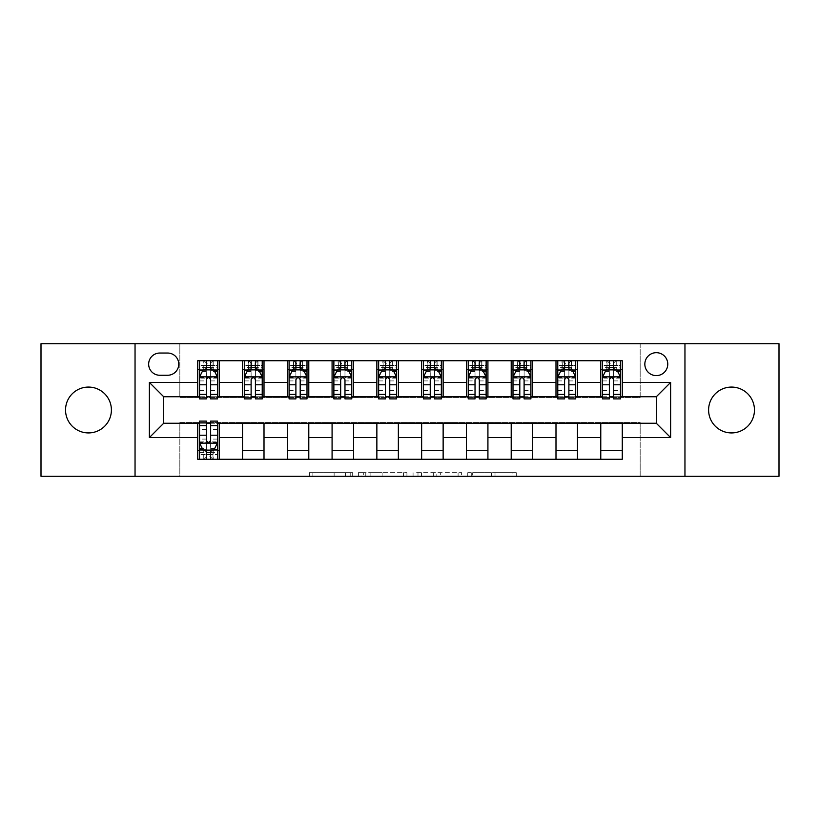 <?xml version="1.0" encoding="UTF-8"?>
<svg xmlns="http://www.w3.org/2000/svg" width="820" height="820" viewBox="0 0 820 820"><rect width="100%" height="100%" fill="white"/><g stroke="black" fill="none" stroke-linecap="round" stroke-linejoin="round"><path stroke-width="0.61" stroke-dasharray="4.1 3.07" d="M352.682 476.276L312.861 476.276L352.682 476.276L352.682 472.699L334.13 472.699L334.13 476.276L334.13 472.699L352.682 472.699L352.682 476.276L352.682 472.699L334.13 472.699L334.13 476.276L334.13 472.699L352.682 472.699L312.861 472.699L352.682 472.699M731.532 387.071A22.929 22.929 0 0 0 708.603 410A22.929 22.929 0 0 0 731.532 432.929A22.929 22.929 0 0 0 754.461 410A22.929 22.929 0 0 0 731.532 387.071M88.468 387.071A22.929 22.929 0 0 0 65.538 410A22.929 22.929 0 0 0 88.468 432.929A22.929 22.929 0 0 0 111.397 410A22.929 22.929 0 0 0 88.468 387.071M656.297 352.682A11.459 11.459 0 0 0 644.838 364.141A11.459 11.459 0 0 0 656.297 375.611A11.459 11.459 0 0 0 667.767 364.141A11.459 11.459 0 0 0 656.297 352.682M512.766 476.276L471.274 476.276L512.766 476.276L512.766 472.699L495.013 472.699L516.282 472.699L516.282 476.276L516.282 472.699L471.274 472.699L516.282 472.699L516.282 476.276L516.282 472.699L512.766 472.699L512.766 476.276M491.498 476.276L472.679 476.276L491.498 476.276L491.498 472.699L495.013 472.699L491.498 472.699L491.498 476.276L491.498 472.699L472.679 472.699L472.679 476.276L472.679 472.699L491.498 472.699L491.498 476.276M467.759 476.276L471.274 476.276L467.759 476.276L467.759 472.699L471.274 472.699L467.759 472.699L467.759 476.276M309.345 476.276L312.861 476.276L309.345 476.276L309.345 472.699L312.861 472.699L309.345 472.699L309.345 476.276M41 476.276L179.826 476.276L179.826 422.536L640.174 422.536L640.174 476.276L179.826 476.276L179.826 422.536L640.174 422.536L640.174 476.276L779 476.276L779 343.723L640.174 343.723L640.174 397.464L179.826 397.464L179.826 343.723L640.174 343.723L640.174 397.464L179.826 397.464L179.826 343.723L41 343.723L41 476.276M406.925 476.276L403.409 476.276L406.925 476.276L406.925 472.699L406.925 476.276M361.907 476.276L403.409 476.276L358.391 476.276L361.907 476.276L361.907 472.699L406.925 472.699L358.391 472.699L358.391 476.276L358.391 472.699L361.907 472.699L361.907 476.276M416.591 476.276L461.609 476.276L413.075 476.276L416.591 476.276L416.591 472.699L461.609 472.699L461.609 476.276L461.609 472.699L440.33 472.699L440.33 476.276M197.733 450.303L219.227 450.303L219.227 459.261L197.733 459.261L197.733 423.253M242.515 459.261L242.515 450.303L264.009 450.303L264.009 459.261L219.227 459.261M287.297 459.261L287.297 450.303L308.791 450.303L308.791 459.261L264.009 459.261M332.079 459.261L332.079 450.303L353.574 450.303L353.574 459.261L308.791 459.261M376.862 459.261L376.862 450.303L398.356 450.303L398.356 459.261L353.574 459.261M421.644 459.261L421.644 450.303L443.138 450.303L443.138 459.261L398.356 459.261M466.426 459.261L466.426 450.303L487.92 450.303L487.92 459.261L443.138 459.261M511.208 459.261L511.208 450.303L532.703 450.303L532.703 459.261L487.92 459.261M555.991 459.261L555.991 450.303L577.485 450.303L577.485 459.261L532.703 459.261M600.773 459.261L600.773 450.303L622.267 450.303L622.267 459.261L577.485 459.261M197.733 360.738L219.227 360.738L219.227 369.697L197.733 369.697L197.733 360.738M242.515 360.738L264.009 360.738L264.009 369.697L242.515 369.697L242.515 360.738L219.227 360.738M287.297 360.738L308.791 360.738L308.791 369.697L287.297 369.697L287.297 360.738L264.009 360.738M332.079 360.738L353.574 360.738L353.574 369.697L332.079 369.697L332.079 360.738L308.791 360.738M376.862 360.738L398.356 360.738L398.356 369.697L376.862 369.697L376.862 360.738L353.574 360.738M421.644 360.738L443.138 360.738L443.138 369.697L421.644 369.697L421.644 360.738L398.356 360.738M466.426 360.738L487.92 360.738L487.92 369.697L466.426 369.697L466.426 360.738L443.138 360.738M511.208 360.738L532.703 360.738L532.703 369.697L511.208 369.697L511.208 360.738L487.92 360.738M555.991 360.738L577.485 360.738L577.485 369.697L555.991 369.697L555.991 360.738L532.703 360.738M600.773 360.738L622.267 360.738L622.267 369.697L600.773 369.697L600.773 360.738L577.485 360.738M163.703 396.747L163.703 423.253L656.297 423.253L656.297 396.747L163.703 396.747M602.556 396.747L609.362 396.747M613.668 396.747L620.473 396.747M557.774 396.747L564.591 396.747M568.885 396.747L575.691 396.747M513.002 396.747L519.808 396.747M524.103 396.747L530.909 396.747M468.22 396.747L475.026 396.747M479.321 396.747L486.127 396.747M423.438 396.747L430.244 396.747M434.538 396.747L441.344 396.747M378.655 396.747L385.461 396.747M389.756 396.747L396.562 396.747M333.873 396.747L340.679 396.747M344.974 396.747L351.78 396.747M289.091 396.747L295.897 396.747M300.192 396.747L306.998 396.747M244.309 396.747L251.115 396.747M255.409 396.747L262.226 396.747M199.526 396.747L206.332 396.747M210.637 396.747L217.443 396.747M199.526 423.253L206.332 423.253M210.637 423.253L217.443 423.253M197.733 396.747L197.733 369.697M219.227 396.747L219.227 369.697M210.637 369.697L206.332 369.697M219.227 450.303L219.227 423.253M199.526 421.101L199.526 454.598L199.526 450.303L206.332 450.303M210.637 450.303L217.443 450.303L217.443 459.261L199.526 459.261L199.526 450.303L217.443 450.303L217.443 454.598L217.443 421.101M242.515 396.747L242.515 369.697M264.009 396.747L264.009 369.697M255.409 369.697L251.115 369.697M264.009 450.303L264.009 423.253M242.515 450.303L242.515 423.253M287.297 450.303L287.297 423.253M308.791 450.303L308.791 423.253M287.297 396.747L287.297 369.697M308.791 396.747L308.791 369.697M300.192 369.697L295.897 369.697M332.079 450.303L332.079 423.253M353.574 450.303L353.574 423.253M332.079 396.747L332.079 369.697M353.574 396.747L353.574 369.697M344.974 369.697L340.679 369.697M376.862 450.303L376.862 423.253M398.356 450.303L398.356 423.253M376.862 396.747L376.862 369.697M398.356 396.747L398.356 369.697M389.756 369.697L385.461 369.697M421.644 450.303L421.644 423.253M443.138 450.303L443.138 423.253M421.644 396.747L421.644 369.697M443.138 396.747L443.138 369.697M434.538 369.697L430.244 369.697M466.426 450.303L466.426 423.253M487.92 450.303L487.92 423.253M466.426 396.747L466.426 369.697M487.92 396.747L487.92 369.697M479.321 369.697L475.026 369.697M511.208 450.303L511.208 423.253M532.703 450.303L532.703 423.253M511.208 396.747L511.208 369.697M532.703 396.747L532.703 369.697M524.103 369.697L519.808 369.697M555.991 450.303L555.991 423.253M577.485 450.303L577.485 423.253M555.991 396.747L555.991 369.697M577.485 396.747L577.485 369.697M568.885 369.697L564.591 369.697M600.773 450.303L600.773 423.253M622.267 450.303L622.267 423.253M600.773 396.747L600.773 369.697M622.267 396.747L622.267 369.697M613.668 369.697L609.362 369.697M159.756 353.041A11.101 11.101 0 0 0 148.656 364.141A11.101 11.101 0 0 0 159.756 375.252L167.639 375.252A11.101 11.101 0 0 0 178.75 364.141A11.101 11.101 0 0 0 167.639 353.041L159.756 353.041M135.044 476.276L135.044 343.723M684.956 343.723L684.956 476.276M365.781 476.276L370.876 476.276L365.781 476.276L365.781 472.699L363.321 472.699L363.321 476.276L363.321 472.699L370.876 472.699L365.781 472.699L365.781 476.276M370.876 476.276L382.13 476.276L370.876 476.276L370.876 472.699L382.13 472.699L382.13 476.276L382.13 472.699L370.876 472.699L370.876 476.276M416.591 472.699L436.814 472.699L436.814 476.276L436.814 472.699L433.298 472.699L436.814 472.699L436.814 476.276L436.814 472.699L440.33 472.699M417.995 472.699L417.995 476.276L417.995 472.699M413.075 472.699L413.075 476.276L413.075 472.699M206.332 360.738L199.526 360.738L199.526 369.697L199.526 365.402L206.332 365.402L206.332 360.738L217.443 360.738L217.443 369.697L217.443 367.678L210.637 367.678M199.526 377.036L199.526 394.235L199.526 377.036L203.114 369.871L213.856 369.871L217.443 377.036L217.443 394.235L217.443 377.036M199.526 398.899L199.526 365.402L217.443 365.402L217.443 367.678M217.443 398.899L217.443 365.402L210.637 365.402L210.637 360.738M206.332 398.899L206.332 378.85L199.526 378.85M199.526 377.6L206.332 377.6L206.332 394.235L206.332 379.732C207.767 377.015 209.192 377.015 210.637 379.732L210.637 394.235L210.637 377.6L217.443 377.6M199.526 369.697L212.964 369.697L212.964 360.738L217.443 360.738M213.22 360.738L213.22 369.697L212.964 360.738L204.006 360.738L204.006 369.697L203.749 360.738L203.749 369.697M199.526 360.738L203.749 360.738M206.332 365.402L206.332 378.85M217.443 378.85L210.637 378.85L210.637 365.402M206.332 377.6L206.332 369.871M210.637 369.871L210.637 377.6M210.637 378.85L210.637 398.899M213.22 369.697L217.443 369.697M206.691 367.011L206.691 363.424L210.279 363.424L210.279 367.011L206.691 367.011L204.006 369.697M212.964 369.697L210.279 367.011M206.691 363.424L204.006 360.738M212.964 360.738L210.279 363.424M199.526 441.15L206.332 441.15L206.332 454.598L199.526 454.598L217.443 454.598L210.637 454.598L210.637 459.261M217.443 442.964L217.443 425.764L217.443 442.964L213.856 450.129L203.114 450.129L199.526 442.964L199.526 425.764L199.526 442.964M210.637 421.101L210.637 441.15L217.443 441.15M217.443 442.4L210.637 442.4L210.637 425.764L210.637 440.268C209.202 442.984 207.767 442.984 206.332 440.268L206.332 425.764L206.332 442.4L199.526 442.4M217.443 450.303L204.006 450.303L204.006 459.261L199.526 459.261M203.749 459.261L203.749 450.303L204.006 459.261L212.964 459.261L212.964 450.303L213.22 459.261L213.22 450.303M217.443 459.261L213.22 459.261M210.637 454.598L210.637 441.15M210.637 442.4L210.637 450.129M206.332 450.129L206.332 442.4M206.332 441.15L206.332 421.101M203.749 450.303L199.526 450.303M210.279 452.988L210.279 456.576L206.691 456.576L206.691 452.988L210.279 452.988L212.964 450.303M204.006 450.303L206.691 452.988M210.279 456.576L212.964 459.261M204.006 459.261L206.691 456.576M206.332 454.598L206.332 459.261M251.115 360.738L244.309 360.738L244.309 369.697L244.309 365.402L251.115 365.402L251.115 360.738L262.226 360.738L262.226 369.697L262.226 367.678L255.409 367.678M244.309 377.036L244.309 394.235L244.309 377.036L247.886 369.871L258.638 369.871L262.226 377.036L262.226 394.235L262.226 377.036M244.309 398.899L244.309 365.402L262.226 365.402L262.226 367.678M262.226 398.899L262.226 365.402L255.409 365.402L255.409 360.738M251.115 398.899L251.115 378.85L244.309 378.85M244.309 377.6L251.115 377.6L251.115 394.235L251.115 379.732C252.55 377.015 253.974 377.015 255.409 379.732L255.409 394.235L255.409 377.6L262.226 377.6M244.309 369.697L257.746 369.697L257.746 360.738L262.226 360.738M258.003 360.738L258.003 369.697L257.746 360.738L248.788 360.738L248.788 369.697L248.532 360.738L248.532 369.697M244.309 360.738L248.532 360.738M251.115 365.402L251.115 378.85M262.226 378.85L255.409 378.85L255.409 365.402M251.115 377.6L251.115 369.871M255.409 369.871L255.409 377.6M255.409 378.85L255.409 398.899M258.003 369.697L262.226 369.697M251.473 367.011L251.473 363.424L255.051 363.424L255.051 367.011L251.473 367.011L248.788 369.697M257.746 369.697L255.051 367.011M251.473 363.424L248.788 360.738M257.746 360.738L255.051 363.424M295.897 360.738L289.091 360.738L289.091 369.697L289.091 365.402L295.897 365.402L295.897 360.738L306.998 360.738L306.998 369.697L306.998 367.678L300.192 367.678M289.091 377.036L289.091 394.235L289.091 377.036L292.668 369.871L303.42 369.871L306.998 377.036L306.998 394.235L306.998 377.036M289.091 398.899L289.091 365.402L306.998 365.402L306.998 367.678M306.998 398.899L306.998 365.402L300.192 365.402L300.192 360.738M295.897 398.899L295.897 378.85L289.091 378.85M289.091 377.6L295.897 377.6L295.897 394.235L295.897 379.732C297.322 377.015 298.757 377.015 300.192 379.732L300.192 394.235L300.192 377.6L306.998 377.6M289.091 369.697L302.529 369.697L302.529 360.738L306.998 360.738M302.785 360.738L302.785 369.697L302.529 360.738L293.57 360.738L293.57 369.697L293.314 360.738L293.314 369.697M289.091 360.738L293.314 360.738M295.897 365.402L295.897 378.85M306.998 378.85L300.192 378.85L300.192 365.402M295.897 377.6L295.897 369.871M300.192 369.871L300.192 377.6M300.192 378.85L300.192 398.899M302.785 369.697L306.998 369.697M296.256 367.011L296.256 363.424L299.833 363.424L299.833 367.011L296.256 367.011L293.57 369.697M302.529 369.697L299.833 367.011M296.256 363.424L293.57 360.738M302.529 360.738L299.833 363.424M340.679 360.738L333.873 360.738L333.873 369.697L333.873 365.402L340.679 365.402L340.679 360.738L351.78 360.738L351.78 369.697L351.78 367.678L344.974 367.678M333.873 377.036L333.873 394.235L333.873 377.036L337.45 369.871L348.203 369.871L351.78 377.036L351.78 394.235L351.78 377.036M333.873 398.899L333.873 365.402L351.78 365.402L351.78 367.678M351.78 398.899L351.78 365.402L344.974 365.402L344.974 360.738M340.679 398.899L340.679 378.85L333.873 378.85M333.873 377.6L340.679 377.6L340.679 394.235L340.679 379.732C342.104 377.015 343.539 377.015 344.974 379.732L344.974 394.235L344.974 377.6L351.78 377.6M333.873 369.697L347.301 369.697L347.301 360.738L351.78 360.738M347.567 360.738L347.567 369.697L347.301 360.738L338.353 360.738L338.353 369.697L338.086 360.738L338.086 369.697M333.873 360.738L338.086 360.738M340.679 365.402L340.679 378.85M351.78 378.85L344.974 378.85L344.974 365.402M340.679 377.6L340.679 369.871M344.974 369.871L344.974 377.6M344.974 378.85L344.974 398.899M347.567 369.697L351.78 369.697M341.038 367.011L341.038 363.424L344.615 363.424L344.615 367.011L341.038 367.011L338.353 369.697M347.301 369.697L344.615 367.011M341.038 363.424L338.353 360.738M347.301 360.738L344.615 363.424M385.461 360.738L378.655 360.738L378.655 369.697L378.655 365.402L385.461 365.402L385.461 360.738L396.562 360.738L396.562 369.697L396.562 367.678L389.756 367.678M378.655 377.036L378.655 394.235L378.655 377.036L382.233 369.871L392.985 369.871L396.562 377.036L396.562 394.235L396.562 377.036M378.655 398.899L378.655 365.402L396.562 365.402L396.562 367.678M396.562 398.899L396.562 365.402L389.756 365.402L389.756 360.738M385.461 398.899L385.461 378.85L378.655 378.85M378.655 377.6L385.461 377.6L385.461 394.235L385.461 379.732C386.886 377.015 388.321 377.015 389.756 379.732L389.756 394.235L389.756 377.6L396.562 377.6M378.655 369.697L392.083 369.697L392.083 360.738L396.562 360.738M392.349 360.738L392.349 369.697L392.083 360.738L383.135 360.738L383.135 369.697L382.868 360.738L382.868 369.697M378.655 360.738L382.868 360.738M385.461 365.402L385.461 378.85M396.562 378.85L389.756 378.85L389.756 365.402M385.461 377.6L385.461 369.871M389.756 369.871L389.756 377.6M389.756 378.85L389.756 398.899M392.349 369.697L396.562 369.697M385.82 367.011L385.82 363.424L389.397 363.424L389.397 367.011L385.82 367.011L383.135 369.697M392.083 369.697L389.397 367.011M385.82 363.424L383.135 360.738M392.083 360.738L389.397 363.424M430.244 360.738L423.438 360.738L423.438 369.697L423.438 365.402L430.244 365.402L430.244 360.738L441.344 360.738L441.344 369.697L441.344 367.678L434.538 367.678M423.438 377.036L423.438 394.235L423.438 377.036L427.015 369.871L437.767 369.871L441.344 377.036L441.344 394.235L441.344 377.036M423.438 398.899L423.438 365.402L441.344 365.402L441.344 367.678M441.344 398.899L441.344 365.402L434.538 365.402L434.538 360.738M430.244 398.899L430.244 378.85L423.438 378.85M423.438 377.6L430.244 377.6L430.244 394.235L430.244 379.732C431.668 377.015 433.103 377.015 434.538 379.732L434.538 394.235L434.538 377.6L441.344 377.6M423.438 369.697L436.865 369.697L436.865 360.738L441.344 360.738M437.132 360.738L437.132 369.697L436.865 360.738L427.917 360.738L427.917 369.697L427.65 360.738L427.65 369.697M423.438 360.738L427.65 360.738M430.244 365.402L430.244 378.85M441.344 378.85L434.538 378.85L434.538 365.402M430.244 377.6L430.244 369.871M434.538 369.871L434.538 377.6M434.538 378.85L434.538 398.899M437.132 369.697L441.344 369.697M430.602 367.011L430.602 363.424L434.18 363.424L434.18 367.011L430.602 367.011L427.917 369.697M436.865 369.697L434.18 367.011M430.602 363.424L427.917 360.738M436.865 360.738L434.18 363.424M475.026 360.738L468.22 360.738L468.22 369.697L468.22 365.402L475.026 365.402L475.026 360.738L486.127 360.738L486.127 369.697L486.127 367.678L479.321 367.678M468.22 377.036L468.22 394.235L468.22 377.036L471.797 369.871L482.549 369.871L486.127 377.036L486.127 394.235L486.127 377.036M468.22 398.899L468.22 365.402L486.127 365.402L486.127 367.678M486.127 398.899L486.127 365.402L479.321 365.402L479.321 360.738M475.026 398.899L475.026 378.85L468.22 378.85M468.22 377.6L475.026 377.6L475.026 394.235L475.026 379.732C476.451 377.015 477.886 377.015 479.321 379.732L479.321 394.235L479.321 377.6L486.127 377.6M468.22 369.697L481.647 369.697L481.647 360.738L486.127 360.738M481.914 360.738L481.914 369.697L481.647 360.738L472.699 360.738L472.699 369.697L472.433 360.738L472.433 369.697M468.22 360.738L472.433 360.738M475.026 365.402L475.026 378.85M486.127 378.85L479.321 378.85L479.321 365.402M475.026 377.6L475.026 369.871M479.321 369.871L479.321 377.6M479.321 378.85L479.321 398.899M481.914 369.697L486.127 369.697M475.385 367.011L475.385 363.424L478.962 363.424L478.962 367.011L475.385 367.011L472.699 369.697M481.647 369.697L478.962 367.011M475.385 363.424L472.699 360.738M481.647 360.738L478.962 363.424M519.808 360.738L513.002 360.738L513.002 369.697L513.002 365.402L519.808 365.402L519.808 360.738L530.909 360.738L530.909 369.697L530.909 367.678L524.103 367.678M513.002 377.036L513.002 394.235L513.002 377.036L516.579 369.871L527.332 369.871L530.909 377.036L530.909 394.235L530.909 377.036M513.002 398.899L513.002 365.402L530.909 365.402L530.909 367.678M530.909 398.899L530.909 365.402L524.103 365.402L524.103 360.738M519.808 398.899L519.808 378.85L513.002 378.85M513.002 377.6L519.808 377.6L519.808 394.235L519.808 379.732C521.233 377.015 522.668 377.015 524.103 379.732L524.103 394.235L524.103 377.6L530.909 377.6M513.002 369.697L526.43 369.697L526.43 360.738L530.909 360.738M526.686 360.738L526.686 369.697L526.43 360.738L517.471 360.738L517.471 369.697L517.215 360.738L517.215 369.697M513.002 360.738L517.215 360.738M519.808 365.402L519.808 378.85M530.909 378.85L524.103 378.85L524.103 365.402M519.808 377.6L519.808 369.871M524.103 369.871L524.103 377.6M524.103 378.85L524.103 398.899M526.686 369.697L530.909 369.697M520.167 367.011L520.167 363.424L523.744 363.424L523.744 367.011L520.167 367.011L517.471 369.697M526.43 369.697L523.744 367.011M520.167 363.424L517.471 360.738M526.43 360.738L523.744 363.424M564.591 360.738L557.774 360.738L557.774 369.697L557.774 365.402L564.591 365.402L564.591 360.738L575.691 360.738L575.691 369.697L575.691 367.678L568.885 367.678M557.774 377.036L557.774 394.235L557.774 377.036L561.362 369.871L572.114 369.871L575.691 377.036L575.691 394.235L575.691 377.036M557.774 398.899L557.774 365.402L575.691 365.402L575.691 367.678M575.691 398.899L575.691 365.402L568.885 365.402L568.885 360.738M564.591 398.899L564.591 378.85L557.774 378.85M557.774 377.6L564.591 377.6L564.591 394.235L564.591 379.732C566.015 377.015 567.45 377.015 568.885 379.732L568.885 394.235L568.885 377.6L575.691 377.6M557.774 369.697L571.212 369.697L571.212 360.738L575.691 360.738M571.468 360.738L571.468 369.697L571.212 360.738L562.253 360.738L562.253 369.697L561.997 360.738L561.997 369.697M557.774 360.738L561.997 360.738M564.591 365.402L564.591 378.85M575.691 378.85L568.885 378.85L568.885 365.402M564.591 377.6L564.591 369.871M568.885 369.871L568.885 377.6M568.885 378.85L568.885 398.899M571.468 369.697L575.691 369.697M564.949 367.011L564.949 363.424L568.526 363.424L568.526 367.011L564.949 367.011L562.253 369.697M571.212 369.697L568.526 367.011M564.949 363.424L562.253 360.738M571.212 360.738L568.526 363.424M609.362 360.738L602.556 360.738L602.556 369.697L602.556 365.402L609.362 365.402L609.362 360.738L620.473 360.738L620.473 369.697L620.473 367.678L613.668 367.678M602.556 377.036L602.556 394.235L602.556 377.036L606.144 369.871L616.886 369.871L620.473 377.036L620.473 394.235L620.473 377.036M602.556 398.899L602.556 365.402L620.473 365.402L620.473 367.678M620.473 398.899L620.473 365.402L613.668 365.402L613.668 360.738M609.362 398.899L609.362 378.85L602.556 378.85M602.556 377.6L609.362 377.6L609.362 394.235L609.362 379.732C610.797 377.015 612.232 377.015 613.668 379.732L613.668 394.235L613.668 377.6L620.473 377.6M602.556 369.697L615.994 369.697L615.994 360.738L620.473 360.738M616.25 360.738L616.25 369.697L615.994 360.738L607.036 360.738L607.036 369.697L606.779 360.738L606.779 369.697M602.556 360.738L606.779 360.738M609.362 365.402L609.362 378.85M620.473 378.85L613.668 378.85L613.668 365.402M609.362 377.6L609.362 369.871M613.668 369.871L613.668 377.6M613.668 378.85L613.668 398.899M616.25 369.697L620.473 369.697M609.721 367.011L609.721 363.424L613.309 363.424L613.309 367.011L609.721 367.011L607.036 369.697M615.994 369.697L613.309 367.011M609.721 363.424L607.036 360.738M615.994 360.738L613.309 363.424M350.222 472.699L350.222 476.276L350.222 472.699M345.384 472.699L345.384 476.276L345.384 472.699M312.861 472.699L312.861 476.276L312.861 472.699M403.409 472.699L403.409 476.276L403.409 472.699M458.093 472.699L458.093 476.276L458.093 472.699M433.298 472.699L433.298 476.276L433.298 472.699M421.521 472.699L421.521 476.276L421.521 472.699M495.013 472.699L495.013 476.276L495.013 472.699M471.274 472.699L471.274 476.276L471.274 472.699M199.619 376.862L217.351 376.862M199.526 390.505L206.332 390.505M206.332 371.552L199.526 371.552M217.443 371.552L210.637 371.552M202.899 370.302L206.332 370.302M210.637 370.302L214.071 370.302M210.637 390.505L217.443 390.505M199.526 380.91L206.332 380.91M210.637 380.91L217.443 380.91M206.332 367.678L199.526 367.678M217.351 443.138L199.619 443.138M217.443 429.495L210.637 429.495M210.637 448.448L217.443 448.448M199.526 448.448L206.332 448.448M214.071 449.698L210.637 449.698M206.332 449.698L202.899 449.698M206.332 429.495L199.526 429.495M217.443 439.089L210.637 439.089M206.332 439.089L199.526 439.089M199.526 452.322L206.332 452.322M210.637 452.322L217.443 452.322M244.401 376.862L262.133 376.862M244.309 390.505L251.115 390.505M251.115 371.552L244.309 371.552M262.226 371.552L255.409 371.552M247.671 370.302L251.115 370.302M255.409 370.302L258.853 370.302M255.409 390.505L262.226 390.505M244.309 380.91L251.115 380.91M255.409 380.91L262.226 380.91M251.115 367.678L244.309 367.678M289.183 376.862L306.916 376.862M289.091 390.505L295.897 390.505M295.897 371.552L289.091 371.552M306.998 371.552L300.192 371.552M292.453 370.302L295.897 370.302M300.192 370.302L303.636 370.302M300.192 390.505L306.998 390.505M289.091 380.91L295.897 380.91M300.192 380.91L306.998 380.91M295.897 367.678L289.091 367.678M333.965 376.862L351.698 376.862M333.873 390.505L340.679 390.505M340.679 371.552L333.873 371.552M351.78 371.552L344.974 371.552M337.235 370.302L340.679 370.302M344.974 370.302L348.418 370.302M344.974 390.505L351.78 390.505M333.873 380.91L340.679 380.91M344.974 380.91L351.78 380.91M340.679 367.678L333.873 367.678M378.737 376.862L396.48 376.862M378.655 390.505L385.461 390.505M385.461 371.552L378.655 371.552M396.562 371.552L389.756 371.552M382.017 370.302L385.461 370.302M389.756 370.302L393.2 370.302M389.756 390.505L396.562 390.505M378.655 380.91L385.461 380.91M389.756 380.91L396.562 380.91M385.461 367.678L378.655 367.678M423.52 376.862L441.262 376.862M423.438 390.505L430.244 390.505M430.244 371.552L423.438 371.552M441.344 371.552L434.538 371.552M426.8 370.302L430.244 370.302M434.538 370.302L437.982 370.302M434.538 390.505L441.344 390.505M423.438 380.91L430.244 380.91M434.538 380.91L441.344 380.91M430.244 367.678L423.438 367.678M468.302 376.862L486.034 376.862M468.22 390.505L475.026 390.505M475.026 371.552L468.22 371.552M486.127 371.552L479.321 371.552M471.582 370.302L475.026 370.302M479.321 370.302L482.765 370.302M479.321 390.505L486.127 390.505M468.22 380.91L475.026 380.91M479.321 380.91L486.127 380.91M475.026 367.678L468.22 367.678M513.084 376.862L530.817 376.862M513.002 390.505L519.808 390.505M519.808 371.552L513.002 371.552M530.909 371.552L524.103 371.552M516.364 370.302L519.808 370.302M524.103 370.302L527.547 370.302M524.103 390.505L530.909 390.505M513.002 380.91L519.808 380.91M524.103 380.91L530.909 380.91M519.808 367.678L513.002 367.678M557.866 376.862L575.599 376.862M557.774 390.505L564.591 390.505M564.591 371.552L557.774 371.552M575.691 371.552L568.885 371.552M561.146 370.302L564.591 370.302M568.885 370.302L572.329 370.302M568.885 390.505L575.691 390.505M557.774 380.91L564.591 380.91M568.885 380.91L575.691 380.91M564.591 367.678L557.774 367.678M602.649 376.862L620.381 376.862M602.556 390.505L609.362 390.505M609.362 371.552L602.556 371.552M620.473 371.552L613.668 371.552M605.929 370.302L609.362 370.302M613.668 370.302L617.101 370.302M613.668 390.505L620.473 390.505M602.556 380.91L609.362 380.91M613.668 380.91L620.473 380.91M609.362 367.678L602.556 367.678M199.526 394.235L206.332 394.235M210.637 394.235L217.443 394.235M217.443 425.764L210.637 425.764M206.332 425.764L199.526 425.764M244.309 394.235L251.115 394.235M255.409 394.235L262.226 394.235M289.091 394.235L295.897 394.235M300.192 394.235L306.998 394.235M333.873 394.235L340.679 394.235M344.974 394.235L351.78 394.235M378.655 394.235L385.461 394.235M389.756 394.235L396.562 394.235M423.438 394.235L430.244 394.235M434.538 394.235L441.344 394.235M468.22 394.235L475.026 394.235M479.321 394.235L486.127 394.235M513.002 394.235L519.808 394.235M524.103 394.235L530.909 394.235M557.774 394.235L564.591 394.235M568.885 394.235L575.691 394.235M602.556 394.235L609.362 394.235M613.668 394.235L620.473 394.235"/><path stroke-width="1.23" d="M731.532 387.071A22.929 22.929 0 0 0 708.603 410A22.929 22.929 0 0 0 731.532 432.929A22.929 22.929 0 0 0 754.461 410A22.929 22.929 0 0 0 731.532 387.071M88.468 387.071A22.929 22.929 0 0 0 65.538 410A22.929 22.929 0 0 0 88.468 432.929A22.929 22.929 0 0 0 111.397 410A22.929 22.929 0 0 0 88.468 387.071M656.297 352.682A11.459 11.459 0 0 0 644.838 364.141A11.459 11.459 0 0 0 656.297 375.611A11.459 11.459 0 0 0 667.767 364.141A11.459 11.459 0 0 0 656.297 352.682M684.956 476.276L779 476.276L779 343.723L684.956 343.723L684.956 476.276L135.044 476.276L135.044 343.723L41 343.723L41 476.276L135.044 476.276M159.756 375.252L167.639 375.252A11.101 11.101 0 0 0 178.75 364.141A11.101 11.101 0 0 0 167.639 353.041L159.756 353.041A11.101 11.101 0 0 0 148.656 364.141A11.101 11.101 0 0 0 159.756 375.252M684.956 343.723L135.044 343.723M197.733 437.583L149.373 437.583L149.373 382.417L197.733 382.417L197.733 396.747L163.703 396.747L163.703 423.253L197.733 423.253L197.733 459.261L622.267 459.261L622.267 423.253L656.297 423.253L656.297 396.747L622.267 396.747L622.267 382.417L670.627 382.417L670.627 437.583L622.267 437.583M622.267 382.417L622.267 360.738L197.733 360.738L197.733 382.417M600.773 360.738L600.773 396.747L602.556 396.747M609.362 396.747L613.668 396.747M620.473 396.747L622.267 396.747M600.773 396.747L575.691 396.747M555.991 360.738L555.991 396.747L557.774 396.747M564.591 396.747L568.885 396.747M555.991 396.747L530.909 396.747M511.208 360.738L511.208 396.747L513.002 396.747M519.808 396.747L524.103 396.747M511.208 396.747L486.127 396.747M466.426 360.738L466.426 396.747L468.22 396.747M475.026 396.747L479.321 396.747M466.426 396.747L441.344 396.747M421.644 360.738L421.644 396.747L423.438 396.747M430.244 396.747L434.538 396.747M421.644 396.747L396.562 396.747M376.862 360.738L376.862 396.747L378.655 396.747M385.461 396.747L389.756 396.747M376.862 396.747L351.78 396.747M332.079 360.738L332.079 396.747L333.873 396.747M340.679 396.747L344.974 396.747M332.079 396.747L306.998 396.747M287.297 360.738L287.297 396.747L289.091 396.747M295.897 396.747L300.192 396.747M287.297 396.747L262.226 396.747M242.515 360.738L242.515 396.747L244.309 396.747M251.115 396.747L255.409 396.747M242.515 396.747L217.443 396.747M197.733 396.747L199.526 396.747M206.332 396.747L210.637 396.747M197.733 423.253L199.526 423.253M206.332 423.253L210.637 423.253M217.443 423.253L219.227 423.253L219.227 459.261M622.267 423.253L219.227 423.253M219.227 360.738L219.227 396.747M197.733 369.697L199.526 369.697M206.332 369.697L210.637 369.697M217.443 369.697L219.227 369.697M197.733 450.303L199.526 450.303M206.332 450.303L210.637 450.303M217.443 450.303L219.227 450.303M242.515 423.253L242.515 459.261M264.009 360.738L264.009 396.747M242.515 369.697L244.309 369.697M251.115 369.697L255.409 369.697M262.226 369.697L264.009 369.697M264.009 423.253L264.009 459.261M242.515 450.303L264.009 450.303M287.297 423.253L287.297 459.261M308.791 423.253L308.791 459.261M287.297 450.303L308.791 450.303M308.791 360.738L308.791 396.747M287.297 369.697L289.091 369.697M295.897 369.697L300.192 369.697M306.998 369.697L308.791 369.697M332.079 423.253L332.079 459.261M353.574 423.253L353.574 459.261M332.079 450.303L353.574 450.303M353.574 360.738L353.574 396.747M332.079 369.697L333.873 369.697M340.679 369.697L344.974 369.697M351.78 369.697L353.574 369.697M376.862 423.253L376.862 459.261M398.356 423.253L398.356 459.261M376.862 450.303L398.356 450.303M398.356 360.738L398.356 396.747M376.862 369.697L378.655 369.697M385.461 369.697L389.756 369.697M396.562 369.697L398.356 369.697M421.644 423.253L421.644 459.261M443.138 423.253L443.138 459.261M421.644 450.303L443.138 450.303M443.138 360.738L443.138 396.747M421.644 369.697L423.438 369.697M430.244 369.697L434.538 369.697M441.344 369.697L443.138 369.697M466.426 423.253L466.426 459.261M487.92 423.253L487.92 459.261M466.426 450.303L487.92 450.303M487.92 360.738L487.92 396.747M466.426 369.697L468.22 369.697M475.026 369.697L479.321 369.697M486.127 369.697L487.92 369.697M511.208 423.253L511.208 459.261M532.703 423.253L532.703 459.261M511.208 450.303L532.703 450.303M532.703 360.738L532.703 396.747M511.208 369.697L513.002 369.697M519.808 369.697L524.103 369.697M530.909 369.697L532.703 369.697M555.991 423.253L555.991 459.261M577.485 423.253L577.485 459.261M555.991 450.303L577.485 450.303M577.485 360.738L577.485 396.747M555.991 369.697L557.774 369.697M564.591 369.697L568.885 369.697M575.691 369.697L577.485 369.697M600.773 423.253L600.773 459.261M600.773 450.303L622.267 450.303M600.773 369.697L602.556 369.697M609.362 369.697L613.668 369.697M620.473 369.697L622.267 369.697M163.703 396.747L149.373 382.417M163.703 423.253L149.373 437.583M670.627 382.417L656.297 396.747M670.627 437.583L656.297 423.253M210.637 365.402L206.332 365.402M217.443 394.399L210.637 394.399L210.637 398.899L217.443 398.899L217.443 377.036L213.856 369.871L203.114 369.871L199.526 377.036L199.526 398.899L206.332 398.899L206.332 394.399L199.526 394.399M199.526 377.036L199.526 360.738M217.443 377.036L217.443 360.738M206.332 369.871L206.332 360.738M210.637 360.738L210.637 369.871M210.637 394.399L210.637 379.732C209.202 376.964 207.767 376.964 206.332 379.732L206.332 394.399M206.332 454.598L210.637 454.598M199.526 425.601L206.332 425.601L206.332 421.101L199.526 421.101L199.526 442.964L203.114 450.129L213.856 450.129L217.443 442.964L217.443 421.101L210.637 421.101L210.637 425.601L217.443 425.601M217.443 442.964L217.443 459.261M199.526 442.964L199.526 459.261M210.637 450.129L210.637 459.261M206.332 459.261L206.332 450.129M206.332 425.601L206.332 440.268C207.767 443.036 209.202 443.036 210.637 440.268L210.637 425.601M255.409 365.402L251.115 365.402M262.226 394.399L255.409 394.399L255.409 398.899L262.226 398.899L262.226 377.036L258.638 369.871L247.886 369.871L244.309 377.036L244.309 398.899L251.115 398.899L251.115 394.399L244.309 394.399M244.309 377.036L244.309 360.738M262.226 377.036L262.226 360.738M251.115 369.871L251.115 360.738M255.409 360.738L255.409 369.871M255.409 394.399L255.409 379.732C253.985 376.964 252.55 376.964 251.115 379.732L251.115 394.399M300.192 365.402L295.897 365.402M306.998 394.399L300.192 394.399L300.192 398.899L306.998 398.899L306.998 377.036L303.42 369.871L292.668 369.871L289.091 377.036L289.091 398.899L295.897 398.899L295.897 394.399L289.091 394.399M289.091 377.036L289.091 360.738M306.998 377.036L306.998 360.738M295.897 369.871L295.897 360.738M300.192 360.738L300.192 369.871M300.192 394.399L300.192 379.732C298.767 376.964 297.332 376.964 295.897 379.732L295.897 394.399M344.974 365.402L340.679 365.402M351.78 394.399L344.974 394.399L344.974 398.899L351.78 398.899L351.78 377.036L348.203 369.871L337.45 369.871L333.873 377.036L333.873 398.899L340.679 398.899L340.679 394.399L333.873 394.399M333.873 377.036L333.873 360.738M351.78 377.036L351.78 360.738M340.679 369.871L340.679 360.738M344.974 360.738L344.974 369.871M344.974 394.399L344.974 379.732C343.549 376.964 342.114 376.964 340.679 379.732L340.679 394.399M389.756 365.402L385.461 365.402M396.562 394.399L389.756 394.399L389.756 398.899L396.562 398.899L396.562 377.036L392.985 369.871L382.233 369.871L378.655 377.036L378.655 398.899L385.461 398.899L385.461 394.399L378.655 394.399M378.655 377.036L378.655 360.738M396.562 377.036L396.562 360.738M385.461 369.871L385.461 360.738M389.756 360.738L389.756 369.871M389.756 394.399L389.756 379.732C388.332 376.964 386.896 376.964 385.461 379.732L385.461 394.399M434.538 365.402L430.244 365.402M441.344 394.399L434.538 394.399L434.538 398.899L441.344 398.899L441.344 377.036L437.767 369.871L427.015 369.871L423.438 377.036L423.438 398.899L430.244 398.899L430.244 394.399L423.438 394.399M423.438 377.036L423.438 360.738M441.344 377.036L441.344 360.738M430.244 369.871L430.244 360.738M434.538 360.738L434.538 369.871M434.538 394.399L434.538 379.732C433.114 376.964 431.679 376.964 430.244 379.732L430.244 394.399M479.321 365.402L475.026 365.402M486.127 394.399L479.321 394.399L479.321 398.899L486.127 398.899L486.127 377.036L482.549 369.871L471.797 369.871L468.22 377.036L468.22 398.899L475.026 398.899L475.026 394.399L468.22 394.399M468.22 377.036L468.22 360.738M486.127 377.036L486.127 360.738M475.026 369.871L475.026 360.738M479.321 360.738L479.321 369.871M479.321 394.399L479.321 379.732C477.886 376.964 476.461 376.964 475.026 379.732L475.026 394.399M524.103 365.402L519.808 365.402M530.909 394.399L524.103 394.399L524.103 398.899L530.909 398.899L530.909 377.036L527.332 369.871L516.579 369.871L513.002 377.036L513.002 398.899L519.808 398.899L519.808 394.399L513.002 394.399M513.002 377.036L513.002 360.738M530.909 377.036L530.909 360.738M519.808 369.871L519.808 360.738M524.103 360.738L524.103 369.871M524.103 394.399L524.103 379.732C522.668 376.964 521.243 376.964 519.808 379.732L519.808 394.399M568.885 365.402L564.591 365.402M575.691 394.399L568.885 394.399L568.885 398.899L575.691 398.899L575.691 377.036L572.114 369.871L561.362 369.871L557.774 377.036L557.774 398.899L564.591 398.899L564.591 394.399L557.774 394.399M557.774 377.036L557.774 360.738M575.691 377.036L575.691 360.738M564.591 369.871L564.591 360.738M568.885 360.738L568.885 369.871M568.885 394.399L568.885 379.732C567.45 376.964 566.025 376.964 564.591 379.732L564.591 394.399M613.668 365.402L609.362 365.402M620.473 394.399L613.668 394.399L613.668 398.899L620.473 398.899L620.473 377.036L616.886 369.871L606.144 369.871L602.556 377.036L602.556 398.899L609.362 398.899L609.362 394.399L602.556 394.399M602.556 377.036L602.556 360.738M620.473 377.036L620.473 360.738M609.362 369.871L609.362 360.738M613.668 360.738L613.668 369.871M613.668 394.399L613.668 379.732C612.232 376.964 610.797 376.964 609.362 379.732L609.362 394.399M242.515 437.583L219.227 437.583M242.515 382.417L219.227 382.417M287.297 382.417L264.009 382.417M287.297 437.583L264.009 437.583M332.079 382.417L308.791 382.417M332.079 437.583L308.791 437.583M376.862 382.417L353.574 382.417M376.862 437.583L353.574 437.583M421.644 382.417L398.356 382.417M421.644 437.583L398.356 437.583M466.426 382.417L443.138 382.417M466.426 437.583L443.138 437.583M511.208 382.417L487.92 382.417M511.208 437.583L487.92 437.583M555.991 382.417L532.703 382.417M555.991 437.583L532.703 437.583M600.773 382.417L577.485 382.417M600.773 437.583L577.485 437.583M217.351 376.862L199.619 376.862M199.526 370.302L202.899 370.302M214.071 370.302L217.443 370.302M206.332 384.795L199.526 384.795M217.443 384.795L210.637 384.795M210.637 367.678L206.332 367.678M199.619 443.138L217.351 443.138M217.443 449.698L214.071 449.698M202.899 449.698L199.526 449.698M210.637 435.205L217.443 435.205M199.526 435.205L206.332 435.205M206.332 452.322L210.637 452.322M262.133 376.862L244.401 376.862M244.309 370.302L247.671 370.302M258.853 370.302L262.226 370.302M251.115 384.795L244.309 384.795M262.226 384.795L255.409 384.795M255.409 367.678L251.115 367.678M306.916 376.862L289.183 376.862M289.091 370.302L292.453 370.302M303.636 370.302L306.998 370.302M295.897 384.795L289.091 384.795M306.998 384.795L300.192 384.795M300.192 367.678L295.897 367.678M351.698 376.862L333.965 376.862M333.873 370.302L337.235 370.302M348.418 370.302L351.78 370.302M340.679 384.795L333.873 384.795M351.78 384.795L344.974 384.795M344.974 367.678L340.679 367.678M396.48 376.862L378.737 376.862M378.655 370.302L382.017 370.302M393.2 370.302L396.562 370.302M385.461 384.795L378.655 384.795M396.562 384.795L389.756 384.795M389.756 367.678L385.461 367.678M441.262 376.862L423.52 376.862M423.438 370.302L426.8 370.302M437.982 370.302L441.344 370.302M430.244 384.795L423.438 384.795M441.344 384.795L434.538 384.795M434.538 367.678L430.244 367.678M486.034 376.862L468.302 376.862M468.22 370.302L471.582 370.302M482.765 370.302L486.127 370.302M475.026 384.795L468.22 384.795M486.127 384.795L479.321 384.795M479.321 367.678L475.026 367.678M530.817 376.862L513.084 376.862M513.002 370.302L516.364 370.302M527.547 370.302L530.909 370.302M519.808 384.795L513.002 384.795M530.909 384.795L524.103 384.795M524.103 367.678L519.808 367.678M575.599 376.862L557.866 376.862M557.774 370.302L561.146 370.302M572.329 370.302L575.691 370.302M564.591 384.795L557.774 384.795M575.691 384.795L568.885 384.795M568.885 367.678L564.591 367.678M620.381 376.862L602.649 376.862M602.556 370.302L605.929 370.302M617.101 370.302L620.473 370.302M609.362 384.795L602.556 384.795M620.473 384.795L613.668 384.795M613.668 367.678L609.362 367.678"/></g></svg>
